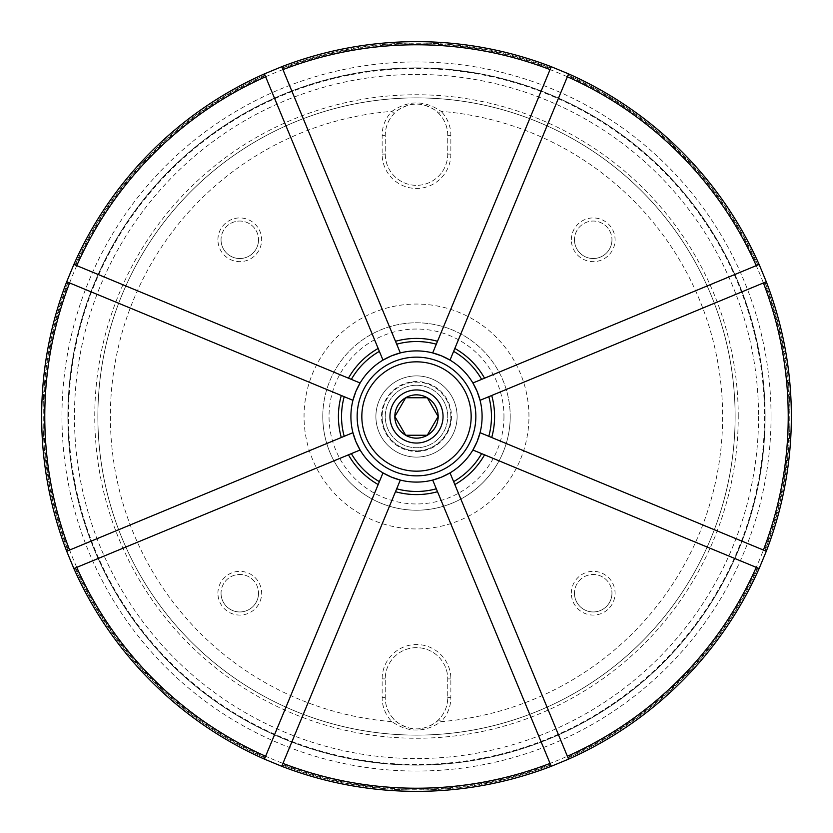 <?xml version="1.0" encoding="UTF-8"?>
<svg xmlns="http://www.w3.org/2000/svg" width="833" height="833" viewBox="0 0 833 833"><rect width="100%" height="100%" fill="white"/><g stroke="black" fill="none" stroke-linecap="round" stroke-linejoin="round"><path stroke-width="0.62" stroke-dasharray="4.17 3.12" d="M567.762 75.813L568.564 73.877L567.762 75.813A372.757 372.757 0 0 1 757.187 265.238L759.123 264.436A374.85 374.85 0 0 0 568.564 73.877L450.007 360.106A65.599 65.599 0 0 1 472.894 382.993L757.187 265.238M764.361 282.554L765.038 282.272L764.361 282.554A372.757 372.757 0 0 1 764.361 550.446L765.038 550.728L764.361 550.446M757.187 567.762L757.863 568.044L757.187 567.762A372.757 372.757 0 0 1 567.762 757.187L568.044 757.863L567.762 757.187M550.446 764.361L550.728 765.038L550.446 764.361A372.757 372.757 0 0 1 282.554 764.361L282.272 765.038L282.554 764.361M265.238 757.187L264.956 757.863L265.238 757.187A372.757 372.757 0 0 1 75.813 567.762L75.137 568.044L75.813 567.762M68.639 282.554L67.962 282.272L68.639 282.554A372.757 372.757 0 0 0 68.639 550.446L67.962 550.728L68.639 550.446M75.813 265.238L75.137 264.956L75.813 265.238A372.757 372.757 0 0 1 265.238 75.813L264.956 75.137L265.238 75.813M282.554 68.639L282.272 67.962L282.554 68.639A372.757 372.757 0 0 1 550.446 68.639L550.728 67.962L550.446 68.639M771.046 416.5A354.546 354.546 0 0 1 416.5 771.046A354.546 354.546 0 0 1 61.954 416.5A354.546 354.546 0 0 1 416.5 61.954A354.546 354.546 0 0 1 771.046 416.5M758.551 416.5A342.051 342.051 0 0 1 416.5 758.551A342.051 342.051 0 0 1 74.449 416.5A342.051 342.051 0 0 1 416.5 74.449A342.051 342.051 0 0 1 758.551 416.5M764.486 416.5A347.986 347.986 0 0 1 416.5 764.486A347.986 347.986 0 0 1 68.514 416.5A347.986 347.986 0 0 1 416.5 68.514A347.986 347.986 0 0 1 764.486 416.5A347.986 347.986 0 0 1 416.5 764.486A347.986 347.986 0 0 1 68.514 416.5A347.986 347.986 0 0 1 416.5 68.514A347.986 347.986 0 0 1 764.486 416.5M574.468 239.789A18.742 18.742 0 0 0 593.211 258.532A18.742 18.742 0 0 0 611.953 239.789A18.742 18.742 0 0 1 593.211 258.532A18.742 18.742 0 0 1 574.468 239.789A18.742 18.742 0 0 1 593.211 221.047A18.742 18.742 0 0 1 611.953 239.789A18.742 18.742 0 0 0 593.211 221.047A18.742 18.742 0 0 0 574.468 239.789M574.468 593.211A18.742 18.742 0 0 0 593.211 611.953A18.742 18.742 0 0 0 611.953 593.211A18.742 18.742 0 0 1 593.211 611.953A18.742 18.742 0 0 1 574.468 593.211A18.742 18.742 0 0 1 593.211 574.468A18.742 18.742 0 0 1 611.953 593.211A18.742 18.742 0 0 0 593.211 574.468A18.742 18.742 0 0 0 574.468 593.211M221.047 593.211A18.742 18.742 0 0 0 239.789 611.953A18.742 18.742 0 0 0 258.532 593.211A18.742 18.742 0 0 1 239.789 611.953A18.742 18.742 0 0 1 221.047 593.211A18.742 18.742 0 0 1 239.789 574.468A18.742 18.742 0 0 1 258.532 593.211A18.742 18.742 0 0 0 239.789 574.468A18.742 18.742 0 0 0 221.047 593.211M221.047 239.789A18.742 18.742 0 0 0 239.789 258.532A18.742 18.742 0 0 0 258.532 239.789A18.742 18.742 0 0 1 239.789 258.532A18.742 18.742 0 0 1 221.047 239.789A18.742 18.742 0 0 1 239.789 221.047A18.742 18.742 0 0 1 258.532 239.789A18.742 18.742 0 0 0 239.789 221.047A18.742 18.742 0 0 0 221.047 239.789M765.111 416.5A348.611 348.611 0 0 1 416.5 765.111A348.611 348.611 0 0 1 67.889 416.5A348.611 348.611 0 0 1 416.5 67.889A348.611 348.611 0 0 1 765.111 416.5A348.611 348.611 0 0 1 416.5 765.111A348.611 348.611 0 0 1 67.889 416.5A348.611 348.611 0 0 1 416.5 67.889A348.611 348.611 0 0 1 765.111 416.5M788.226 416.5A371.726 371.726 0 0 1 416.5 788.226A371.726 371.726 0 0 1 44.774 416.5A371.726 371.726 0 0 1 416.5 44.774A371.726 371.726 0 0 1 788.226 416.5M352.932 400.309A65.599 65.599 0 0 0 350.901 416.5A65.599 65.599 0 0 1 352.932 400.309L66.702 281.752A374.85 374.85 0 0 0 416.5 791.35A374.85 374.85 0 0 0 766.298 281.752L480.068 400.309A65.599 65.599 0 0 1 482.099 416.5A65.599 65.599 0 0 0 480.068 400.309M482.099 416.5A65.599 65.599 0 0 1 480.068 432.691L766.298 551.248A374.85 374.85 0 0 0 416.5 41.65A374.85 374.85 0 0 0 66.702 551.248L352.932 432.691A65.599 65.599 0 0 1 350.901 416.5M568.564 759.123L568.044 757.863L568.564 759.123A374.85 374.85 0 0 0 759.123 568.564L472.894 450.007A65.599 65.599 0 0 1 450.007 472.894L568.564 759.123A374.85 374.85 0 0 0 759.123 568.564M281.752 766.298L282.272 765.038L281.752 766.298A374.85 374.85 0 0 0 551.248 766.298L432.691 480.068A65.599 65.599 0 0 1 400.309 480.068L281.752 766.298A374.85 374.85 0 0 0 551.248 766.298M73.877 568.564L75.137 568.044L73.877 568.564A374.85 374.85 0 0 0 264.436 759.123L382.993 472.894A65.599 65.599 0 0 1 360.106 450.007L73.877 568.564A374.85 374.85 0 0 0 264.436 759.123M344.196 396.695A74.97 74.97 0 0 0 344.196 436.305M341.291 395.488A78.094 78.094 0 0 0 341.291 437.512M551.248 66.702L432.691 352.932A65.599 65.599 0 0 0 400.309 352.932L281.752 66.702A374.85 374.85 0 0 1 551.248 66.702L550.728 67.962L551.248 66.702A374.85 374.85 0 0 0 281.752 66.702M264.436 73.877L382.993 360.106A65.599 65.599 0 0 0 360.106 382.993L73.877 264.436A374.85 374.85 0 0 1 264.436 73.877L264.956 75.137L264.436 73.877A374.85 374.85 0 0 0 73.877 264.436M427.319 397.757L438.137 416.5L427.319 435.243M217.923 239.789A21.866 21.866 0 0 1 239.789 217.923A21.866 21.866 0 0 1 261.656 239.789A21.866 21.866 0 0 1 239.789 261.656A21.866 21.866 0 0 1 217.923 239.789M217.923 593.211A21.866 21.866 0 0 1 239.789 571.344A21.866 21.866 0 0 1 261.656 593.211A21.866 21.866 0 0 1 239.789 615.077A21.866 21.866 0 0 1 217.923 593.211M571.344 593.211A21.866 21.866 0 0 1 593.211 571.344A21.866 21.866 0 0 1 615.077 593.211A21.866 21.866 0 0 1 593.211 615.077A21.866 21.866 0 0 1 571.344 593.211M571.344 239.789A21.866 21.866 0 0 1 593.211 217.923A21.866 21.866 0 0 1 615.077 239.789A21.866 21.866 0 0 1 593.211 261.656A21.866 21.866 0 0 1 571.344 239.789M375.891 416.5A40.609 40.609 0 0 1 416.5 375.891A40.609 40.609 0 0 1 457.109 416.5A40.609 40.609 0 0 0 416.5 375.891A40.609 40.609 0 0 0 375.891 416.5A40.609 40.609 0 0 0 416.5 457.109A40.609 40.609 0 0 0 457.109 416.5A40.609 40.609 0 0 1 416.5 457.109A40.609 40.609 0 0 1 375.891 416.5M450.861 416.5A34.361 34.361 0 0 0 416.5 382.139A34.361 34.361 0 0 0 382.139 416.5A34.361 34.361 0 0 1 416.5 382.139A34.361 34.361 0 0 1 450.861 416.5A34.361 34.361 0 0 1 416.5 450.861A34.361 34.361 0 0 1 382.139 416.5A34.361 34.361 0 0 0 416.5 450.861A34.361 34.361 0 0 0 450.861 416.5M503.965 416.5A87.465 87.465 0 0 1 416.5 503.965A87.465 87.465 0 0 1 329.035 416.5A87.465 87.465 0 0 1 416.5 329.035A87.465 87.465 0 0 1 503.965 416.5M322.788 416.5A93.713 93.713 0 0 0 416.5 510.212A93.713 93.713 0 0 0 510.212 416.5A93.713 93.713 0 0 0 416.5 322.788A93.713 93.713 0 0 0 322.788 416.5A93.713 93.713 0 0 0 416.5 510.212A93.713 93.713 0 0 0 510.212 416.5A93.713 93.713 0 0 0 416.5 322.788A93.713 93.713 0 0 0 322.788 416.5A93.713 93.713 0 0 0 416.5 510.212A93.713 93.713 0 0 0 510.212 416.5M738.246 416.5A321.746 321.746 0 0 0 416.5 94.754A321.746 321.746 0 0 0 94.754 416.5A321.746 321.746 0 0 0 416.5 738.246A321.746 321.746 0 0 0 738.246 416.5M97.877 416.5A318.623 318.623 0 0 1 416.5 97.877A318.623 318.623 0 0 1 735.123 416.5A318.623 318.623 0 0 0 416.5 97.877A318.623 318.623 0 0 0 97.877 416.5A318.623 318.623 0 0 0 416.5 735.123A318.623 318.623 0 0 0 735.123 416.5A318.623 318.623 0 0 1 416.5 735.123A318.623 318.623 0 0 1 97.877 416.5A318.623 318.623 0 0 1 416.5 97.877A318.623 318.623 0 0 1 735.123 416.5M438.856 719.452C436.148 723.898 421.571 730.062 416.479 728.875C411.387 730.052 396.81 723.856 394.144 719.452A31.238 31.238 0 0 1 385.262 697.638L385.262 678.895A31.238 31.238 0 0 1 416.5 647.658A31.238 31.238 0 0 1 447.738 678.895L447.738 697.638A31.238 31.238 0 0 1 416.5 728.875A31.238 31.238 0 0 1 385.262 697.638L385.262 678.895A31.238 31.238 0 0 1 416.5 647.658A31.238 31.238 0 0 1 447.738 678.895L447.738 697.638A31.238 31.238 0 0 1 438.856 719.452L441.094 721.638A34.361 34.361 0 0 0 450.861 697.638L450.861 678.895A34.361 34.361 0 0 0 416.5 644.534A34.361 34.361 0 0 0 382.139 678.895L382.139 697.638A34.361 34.361 0 0 0 391.906 721.638C408.264 732.873 424.663 732.873 441.094 721.638A306.127 306.127 0 0 0 722.628 416.5A306.127 306.127 0 0 0 441.094 111.362C424.736 100.127 408.337 100.127 391.906 111.362A34.361 34.361 0 0 0 382.139 135.363L382.139 154.105A34.361 34.361 0 0 0 416.5 188.466A34.361 34.361 0 0 0 450.861 154.105L450.861 135.363A34.361 34.361 0 0 0 441.094 111.362L438.856 113.548A31.238 31.238 0 0 1 447.738 135.363L447.738 154.105A31.238 31.238 0 0 1 416.5 185.343A31.238 31.238 0 0 1 385.262 154.105L385.262 135.363A31.238 31.238 0 0 1 416.5 104.125A31.238 31.238 0 0 1 447.738 135.363L447.738 154.105A31.238 31.238 0 0 1 416.5 185.343A31.238 31.238 0 0 1 385.262 154.105L385.262 135.363A31.238 31.238 0 0 1 394.144 113.548C396.852 109.102 411.429 102.938 416.521 104.125C421.613 102.948 436.19 109.144 438.856 113.548M416.5 438.366A21.866 21.866 0 0 1 394.634 416.5A21.866 21.866 0 0 1 416.5 394.634A21.866 21.866 0 0 1 438.366 416.5A21.866 21.866 0 0 1 416.5 438.366M416.5 385.262A31.238 31.238 0 0 0 385.262 416.5A31.238 31.238 0 0 0 416.5 447.738A31.238 31.238 0 0 0 447.738 416.5A31.238 31.238 0 0 0 416.5 385.262A31.238 31.238 0 0 1 447.738 416.5A31.238 31.238 0 0 1 416.5 447.738A31.238 31.238 0 0 1 385.262 416.5A31.238 31.238 0 0 1 416.5 385.262A31.238 31.238 0 0 0 385.262 416.5A31.238 31.238 0 0 0 416.5 447.738M394.144 113.548L391.906 111.362A306.127 306.127 0 0 0 110.373 416.5A306.127 306.127 0 0 0 391.906 721.638L394.144 719.452M405.681 435.243L394.863 416.5M437.512 341.291A78.094 78.094 0 0 0 395.488 341.291M436.305 344.196A74.97 74.97 0 0 0 396.695 344.196M378.172 348.454A78.094 78.094 0 0 0 348.454 378.172M379.379 351.37A74.97 74.97 0 0 0 351.37 379.379M66.702 281.752A374.85 374.85 0 0 0 66.702 551.248M348.454 454.828A78.094 78.094 0 0 0 378.172 484.546M351.37 453.621A74.97 74.97 0 0 0 379.379 481.63M395.488 491.709A78.094 78.094 0 0 0 437.512 491.709M396.695 488.804A74.97 74.97 0 0 0 436.305 488.804M454.828 484.546A78.094 78.094 0 0 0 484.546 454.828M453.621 481.63A74.97 74.97 0 0 0 481.63 453.621M766.298 551.248A374.85 374.85 0 0 0 766.298 281.752M491.709 437.512A78.094 78.094 0 0 0 491.709 395.488M488.804 436.305A74.97 74.97 0 0 0 488.804 396.695M481.63 379.379A74.97 74.97 0 0 0 453.621 351.37M484.546 378.172A78.094 78.094 0 0 0 454.828 348.454M759.123 264.436A374.85 374.85 0 0 0 568.564 73.877M757.863 264.956A373.496 373.496 0 0 0 568.044 75.137A373.496 373.496 0 0 1 757.863 264.956M765.038 550.728A373.496 373.496 0 0 0 765.038 282.272A373.496 373.496 0 0 1 765.038 550.728M568.044 757.863A373.496 373.496 0 0 0 757.863 568.044A373.496 373.496 0 0 1 568.044 757.863M282.272 765.038A373.496 373.496 0 0 0 550.728 765.038A373.496 373.496 0 0 1 282.272 765.038M75.137 568.044A373.496 373.496 0 0 0 264.956 757.863A373.496 373.496 0 0 1 75.137 568.044M67.962 282.272A373.496 373.496 0 0 0 67.962 550.728A373.496 373.496 0 0 1 67.962 282.272M264.956 75.137A373.496 373.496 0 0 0 75.137 264.956A373.496 373.496 0 0 1 264.956 75.137M550.728 67.962A373.496 373.496 0 0 0 282.272 67.962A373.496 373.496 0 0 1 550.728 67.962M472.894 382.993A65.599 65.599 0 0 0 450.007 360.106M432.691 352.932A65.599 65.599 0 0 0 400.309 352.932M382.993 360.106A65.599 65.599 0 0 0 360.106 382.993M528.955 416.5A112.455 112.455 0 0 0 416.5 304.045A112.455 112.455 0 0 0 304.045 416.5A112.455 112.455 0 0 0 416.5 528.955A112.455 112.455 0 0 0 528.955 416.5M416.5 451.486A34.986 34.986 0 0 0 451.486 416.5A34.986 34.986 0 0 0 416.5 381.514A34.986 34.986 0 0 0 381.514 416.5A34.986 34.986 0 0 0 416.5 451.486M450.861 154.105L447.738 154.105M385.262 154.105L382.139 154.105M450.861 135.363L447.738 135.363M385.262 135.363L382.139 135.363M382.139 678.895L385.262 678.895M447.738 678.895L450.861 678.895M382.139 697.638L385.262 697.638M447.738 697.638L450.861 697.638"/><path stroke-width="1.25" d="M766.298 551.248L759.123 568.564A374.85 374.85 0 0 1 568.564 759.123L551.248 766.298A374.85 374.85 0 0 1 281.752 766.298L264.436 759.123A374.85 374.85 0 0 1 73.877 568.564L66.702 551.248A374.85 374.85 0 0 1 66.702 281.752L73.877 264.436A374.85 374.85 0 0 1 264.436 73.877L281.752 66.702A374.85 374.85 0 0 1 551.248 66.702L568.564 73.877A374.85 374.85 0 0 1 759.123 264.436L766.298 281.752A374.85 374.85 0 0 1 766.298 551.248L763.403 550.051A371.726 371.726 0 0 0 763.403 282.949L766.298 281.752M352.932 400.309A65.599 65.599 0 0 0 472.894 450.007A65.599 65.599 0 0 0 480.068 400.309L477.101 391.395L472.894 382.993A65.599 65.599 0 0 0 450.007 360.106L441.605 355.899L432.691 352.932A65.599 65.599 0 0 0 400.309 352.932L391.395 355.899L382.993 360.106A65.599 65.599 0 0 0 360.106 382.993L355.899 391.395L352.932 400.309A65.599 65.599 0 0 1 360.106 382.993A65.599 65.599 0 0 0 352.932 400.309L344.196 396.695A74.97 74.97 0 0 0 344.196 436.305L352.932 432.691L355.899 441.605L360.106 450.007L351.37 453.621A74.97 74.97 0 0 0 379.379 481.63L382.993 472.894L391.395 477.101L400.309 480.068L396.695 488.804A74.97 74.97 0 0 0 436.305 488.804L432.691 480.068L441.605 477.101L450.007 472.894L453.621 481.63A74.97 74.97 0 0 0 481.63 453.621L472.894 450.007L477.101 441.605L480.068 432.691L488.804 436.305A74.97 74.97 0 0 0 488.804 396.695L480.068 400.309A65.599 65.599 0 0 0 472.894 382.993L481.63 379.379A74.97 74.97 0 0 0 453.621 351.37L450.007 360.106A65.599 65.599 0 0 0 432.691 352.932L436.305 344.196A74.97 74.97 0 0 0 396.695 344.196L400.309 352.932A65.599 65.599 0 0 0 382.993 360.106L379.379 351.37A74.97 74.97 0 0 0 351.37 379.379L360.106 382.993M66.702 551.248L69.597 550.051A371.726 371.726 0 0 1 69.597 282.949L341.291 395.488A78.094 78.094 0 0 0 341.291 437.512L344.196 436.305M416.5 471.166A54.666 54.666 0 0 1 361.834 416.5A54.666 54.666 0 0 1 416.5 361.834A54.666 54.666 0 0 1 471.166 416.5A54.666 54.666 0 0 1 416.5 471.166M416.5 389.948A26.552 26.552 0 0 0 389.948 416.5A26.552 26.552 0 0 0 416.5 443.052A26.552 26.552 0 0 0 443.052 416.5A26.552 26.552 0 0 0 416.5 389.948M416.5 394.863A21.637 21.637 0 0 0 405.681 397.757L427.319 397.757L438.137 416.5L427.319 435.243L405.681 435.243L394.863 416.5L405.681 397.757L427.319 397.757A21.637 21.637 0 0 0 416.5 394.863M394.863 416.5L405.681 397.757A21.637 21.637 0 0 0 405.681 435.243A21.637 21.637 0 0 0 427.319 435.243L405.681 435.243M427.319 435.243A21.637 21.637 0 0 0 427.319 397.757M551.248 66.702L550.051 69.597A371.726 371.726 0 0 0 282.949 69.597L281.752 66.702M282.949 69.597L396.695 344.196M550.051 69.597L437.512 341.291A78.094 78.094 0 0 0 395.488 341.291M437.512 341.291L436.305 344.196M264.436 73.877L265.633 76.761A371.726 371.726 0 0 0 76.761 265.633L73.877 264.436M76.761 265.633L351.37 379.379M265.633 76.761L378.172 348.454A78.094 78.094 0 0 0 348.454 378.172M378.172 348.454L379.379 351.37M69.597 282.949L66.702 281.752M69.597 550.051L341.291 437.512M341.291 395.488L344.196 396.695M73.877 568.564L76.761 567.367A371.726 371.726 0 0 0 265.633 756.239L264.436 759.123M265.633 756.239L379.379 481.63M76.761 567.367L348.454 454.828A78.094 78.094 0 0 0 378.172 484.546M348.454 454.828L351.37 453.621M281.752 766.298L282.949 763.403A371.726 371.726 0 0 0 550.051 763.403L551.248 766.298M550.051 763.403L436.305 488.804M282.949 763.403L395.488 491.709A78.094 78.094 0 0 0 437.512 491.709M395.488 491.709L396.695 488.804M568.564 759.123L567.367 756.239A371.726 371.726 0 0 0 756.239 567.367L759.123 568.564M756.239 567.367L481.63 453.621M567.367 756.239L454.828 484.546A78.094 78.094 0 0 0 484.546 454.828M454.828 484.546L453.621 481.63M763.403 282.949L488.804 396.695M763.403 550.051L491.709 437.512A78.094 78.094 0 0 0 491.709 395.488M491.709 437.512L488.804 436.305M484.546 378.172A78.094 78.094 0 0 0 454.828 348.454L567.367 76.761A371.726 371.726 0 0 1 756.239 265.633L481.63 379.379M454.828 348.454L453.621 351.37M756.239 265.633L759.123 264.436M567.367 76.761L568.564 73.877M480.068 400.309A65.599 65.599 0 0 0 472.894 382.993M450.007 360.106A65.599 65.599 0 0 0 432.691 352.932M400.309 352.932A65.599 65.599 0 0 0 382.993 360.106M475.851 416.5A59.351 59.351 0 0 0 416.5 357.149A59.351 59.351 0 0 0 357.149 416.5A59.351 59.351 0 0 0 416.5 475.851A59.351 59.351 0 0 0 475.851 416.5"/></g></svg>
